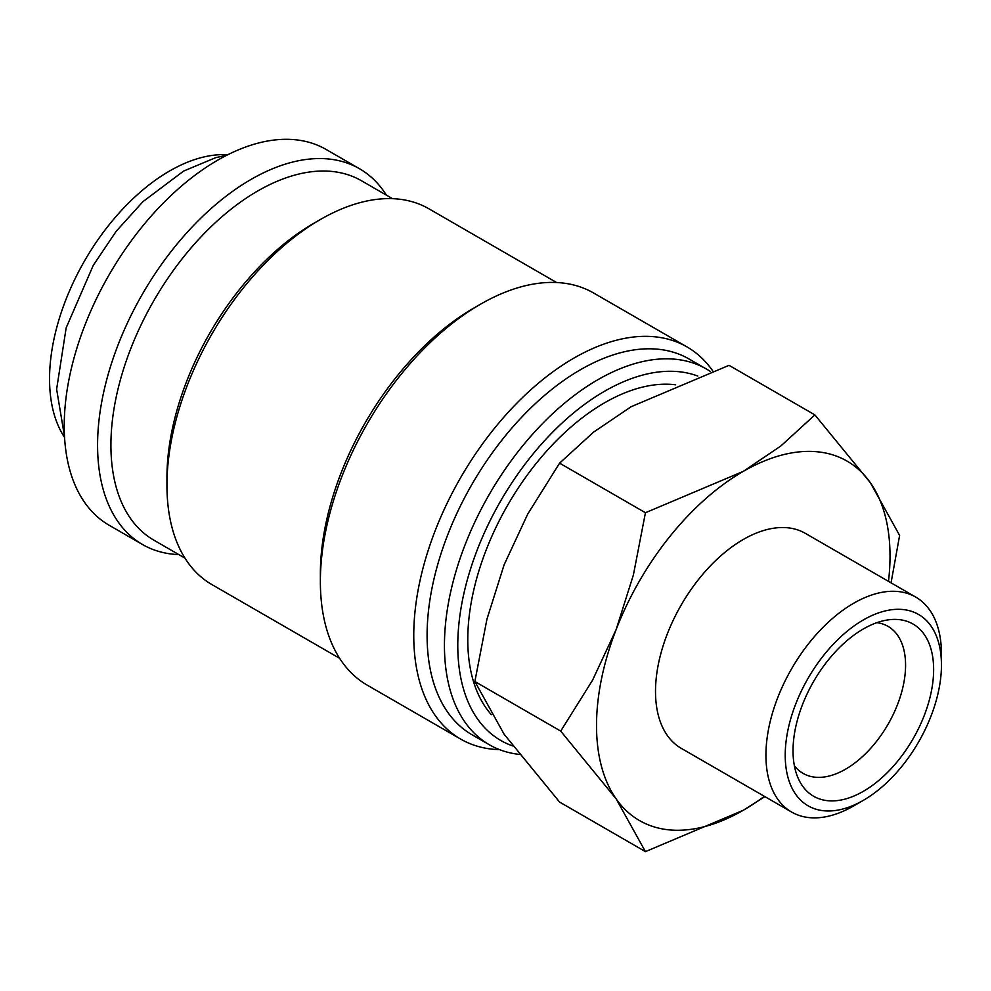 <?xml version="1.0" encoding="UTF-8"?>
<svg xmlns="http://www.w3.org/2000/svg" width="991" height="991" viewBox="0 0 991 991"><rect width="100%" height="100%" fill="white"/><g stroke="black" fill="none" stroke-linecap="round" stroke-linejoin="round"><path stroke-width="1.49" d="M386.403 195.153A216.967 125.262 120 0 0 359.473 168.718L326.126 149.468A216.967 125.262 120 0 0 158.932 207.59A216.967 125.262 120 0 0 64.229 425.932A216.967 125.262 120 0 0 109.159 525.255L142.518 544.517A216.967 125.262 120 0 0 178.876 554.613M359.473 168.718A216.967 125.262 120 0 0 192.279 226.84A216.967 125.262 120 0 0 97.576 445.194A216.967 125.262 120 0 0 142.518 544.517M710.423 371.526A216.967 125.262 120 0 0 706.335 368.974A216.967 125.262 120 0 0 539.141 427.109A216.967 125.262 120 0 0 444.439 645.451A216.967 125.262 120 0 0 489.368 744.774A216.967 125.262 120 0 0 519.135 754.374M697.788 376.047A207.528 119.824 120 0 0 541.879 443.658A207.528 119.824 120 0 0 457.78 645.451A207.528 119.824 120 0 0 512.607 745.889M706.335 368.974L688.993 358.965A216.967 125.262 120 0 0 521.799 417.087A216.967 125.262 120 0 0 427.096 635.442A216.967 125.262 120 0 0 472.026 734.765L489.368 744.774M712.628 370.758A226.394 130.713 120 0 0 687.036 346.937A226.394 130.713 120 0 0 512.582 407.598A226.394 130.713 120 0 0 413.755 635.442A226.394 130.713 120 0 0 460.642 739.075A226.394 130.713 120 0 0 499.575 749.654M687.036 346.937L593.659 293.026A226.394 130.713 120 0 0 480.449 304.237L473.785 308.09A216.967 125.262 120 0 0 320.366 573.814L320.366 581.519A226.394 130.713 120 0 0 367.252 685.165L460.642 739.075M556.608 282.522L428.855 208.767A216.967 125.262 120 0 0 320.366 219.519L313.689 223.371A207.528 119.824 120 0 0 166.946 477.538L166.946 485.243A216.967 125.262 120 0 0 211.888 584.566L339.64 658.321M392.498 198.671L361.43 180.734A207.528 119.824 120 0 0 201.507 236.341A207.528 119.824 120 0 0 110.918 445.194A207.528 119.824 120 0 0 153.902 540.194L184.958 558.131M645.438 851.628L743.262 810.279A207.528 119.824 -60 0 1 616.179 798.932A207.528 119.824 -60 0 1 596.52 725.548A207.528 119.824 -60 0 1 616.179 629.471A207.528 119.824 -60 0 1 743.262 471.382L645.438 512.731L633.373 575.028L616.179 629.471L592.556 680.21L560.708 731.098L616.179 798.932L645.438 851.628L559.593 802.066L504.122 734.232L474.862 681.523L486.928 619.226L504.122 564.783L527.745 514.044L559.593 463.156L593.609 432.101L631.205 406.682L729.042 365.332L814.887 414.895L780.871 445.962L743.262 471.382A207.528 119.824 -60 0 1 870.358 482.728L814.887 414.895M891.058 582.832L899.617 535.425L870.358 482.728A207.528 119.824 -60 0 1 890.017 556.1A207.528 119.824 -60 0 1 888.493 581.358M915.746 597.09A124.11 71.662 120 0 0 820.102 630.338A124.11 71.662 120 0 0 765.932 755.253A124.11 71.662 120 0 0 791.636 812.063L681.213 748.316A124.11 71.662 -60 0 1 655.509 691.495A124.11 71.662 -60 0 1 709.68 566.592A124.11 71.662 -60 0 1 805.324 533.344L915.746 597.09A124.11 71.662 120 0 1 941.45 653.911L941.45 665.048A110.472 63.783 120 0 0 863.334 619.945A110.472 63.783 120 0 0 785.219 755.253A110.472 63.783 120 0 0 863.334 800.344A110.472 63.783 120 0 0 941.45 665.048M491.325 714.66A193.381 111.649 -60 0 1 467.777 639.678A193.381 111.649 -60 0 1 537.543 461.744A193.381 111.649 -60 0 1 675.639 384.805M876.899 622.658A84.904 49.017 -60 0 1 887.998 626.349A84.904 49.017 -60 0 1 905.576 665.221A84.904 49.017 -60 0 1 868.525 750.658A84.904 49.017 -60 0 1 803.094 773.401A84.904 49.017 -60 0 1 794.348 765.647M793.035 750.732A99.422 57.404 -60 0 1 888.419 619.833A99.422 57.404 -60 0 1 933.633 669.557A99.422 57.404 -60 0 1 876.094 782.617A99.422 57.404 -60 0 1 797.656 777.031A99.422 57.404 -60 0 1 793.035 750.732M64.564 437.403A169.795 98.035 -60 0 1 49.55 378.958A169.795 98.035 -60 0 1 227.744 154.757M791.636 812.063A124.11 71.662 120 0 0 853.685 805.918L863.334 800.344M764.383 796.33A207.528 119.824 -60 0 1 743.262 810.279L764.903 796.628M645.438 512.731L559.593 463.156M560.708 731.098L474.862 681.523M320.366 219.519A216.967 125.262 120 0 0 166.946 485.243M480.449 304.237A226.394 130.713 120 0 0 320.366 581.519M226.79 155.24L215.79 157.631L183.645 171.059L142.952 201.644L116.232 231.225L93.265 265.353L66.174 327.81L56.623 389.215L64.502 436.337"/></g></svg>

